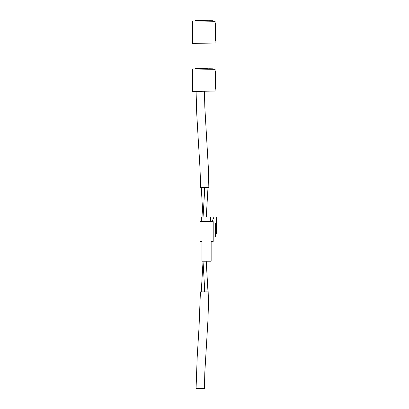 <?xml version="1.0" encoding="UTF-8"?>
<svg xmlns="http://www.w3.org/2000/svg" width="409" height="409" viewBox="0 0 409 409"><rect width="100%" height="100%" fill="white"/><g stroke="black" fill="none" stroke-linecap="round" stroke-linejoin="round"><path stroke-width="0.61" d="M204.638 284.746L204.49 282.997M200.415 291.883L208.846 291.883L207.946 320.242L204.791 372.896L204.495 388.55L196.064 388.55L197.194 357.118L199.035 327.251L200.415 291.883M196.08 91.391L196.724 113.385L198.437 142.659C199.52 160.277 200.497 172.511 200.415 187.608L208.846 187.608L208.442 169.403L204.807 106.821L204.485 91.243M215.103 69.356L192.613 68.963L192.613 91.452L215.103 91.059L215.103 69.356M215.103 71.488L215.615 71.488L215.615 79.791L215.103 79.791M215.615 79.791L215.103 79.827M215.615 79.827L215.615 83.18L215.103 83.18M215.103 85.215L215.615 85.215L215.615 85.563L215.103 85.563M215.615 85.563L215.615 86.253L215.103 86.253M215.615 86.253L215.615 89.147L215.103 89.147M215.615 83.18L215.615 83.722L215.103 83.722M215.615 83.722L215.615 84.586L215.103 84.586M215.615 77.868L215.103 77.868M215.615 71.918L215.103 71.918M215.615 72.48L215.103 72.48M215.615 77.715L215.103 77.715M215.615 80.982L215.103 80.982M215.615 83.145L215.103 83.145M195.236 69.009L195.246 68.497L195.676 68.502L203.544 68.64L203.539 69.152M203.544 68.64L203.575 69.152M203.585 68.64L206.939 68.702L206.928 69.213M208.963 69.249L208.973 68.738L209.321 68.743L209.311 69.254M209.321 68.743L210.011 68.753L210.001 69.264M210.011 68.753L212.905 68.804L212.895 69.315M206.939 68.702L207.481 68.712L207.47 69.223M207.481 68.712L208.345 68.727L208.334 69.239M201.627 68.61L201.617 69.121M195.676 68.502L195.671 69.014M196.238 68.513L196.228 69.024M201.473 68.605L201.468 69.116M204.74 68.661L204.73 69.172M206.903 68.702L206.893 69.213M215.103 21.309L192.613 20.915L192.613 43.405L215.103 43.011L215.103 21.309M215.103 23.441L215.615 23.441L215.615 31.744L215.103 31.744M215.615 31.744L215.103 31.779M215.615 31.779L215.615 35.133L215.103 35.133M215.103 37.168L215.615 37.168L215.615 37.516L215.103 37.516M215.615 37.516L215.615 38.206L215.103 38.206M215.615 38.206L215.615 41.099L215.103 41.099M215.615 35.133L215.615 35.675L215.103 35.675M215.615 35.675L215.615 36.539L215.103 36.539M215.615 29.821L215.103 29.821M215.615 23.875L215.103 23.875M215.615 24.433L215.103 24.433M215.615 29.673L215.103 29.673M215.615 32.935L215.103 32.935M215.615 35.097L215.103 35.097M195.236 20.961L195.246 20.45L195.676 20.455L203.544 20.593L203.539 21.104M203.544 20.593L203.575 21.104M203.585 20.593L206.939 20.654L206.928 21.166M208.963 21.202L208.973 20.69L209.321 20.695L209.311 21.207M209.321 20.695L210.011 20.706L210.001 21.217M210.011 20.706L212.905 20.757L212.895 21.268M206.939 20.654L207.481 20.665L207.47 21.176M207.481 20.665L208.345 20.68L208.334 21.191M201.627 20.562L201.617 21.074M195.676 20.455L195.671 20.966M196.238 20.465L196.228 20.977M201.473 20.557L201.468 21.069M204.74 20.614L204.73 21.125M206.903 20.654L206.893 21.166M201.31 221.601L201.31 217L210.512 217L210.512 221.601M212.552 221.601L212.552 220.446L213.953 217L216.387 217L216.387 223.135L215.364 223.135L215.364 236.934L213.191 236.934M215.364 233.355L216.387 233.355L216.387 223.135L215.364 223.135M199.904 221.601L199.904 241.407L201.949 241.407L201.949 261.213L211.146 261.213L211.146 241.407L213.191 241.407L213.191 221.601L199.904 221.601L199.904 224.158M211.146 241.407L213.191 241.407M204.459 187.608L204.633 191.115M201.264 187.608L202.987 217M207.997 187.608L206.279 217M204.807 187.608L203.079 217M204.633 285.242L204.459 291.883M207.997 291.883L206.228 261.213M204.807 291.883L203.033 261.213L201.264 291.883M203.033 261.504L203.033 261.213"/></g></svg>

